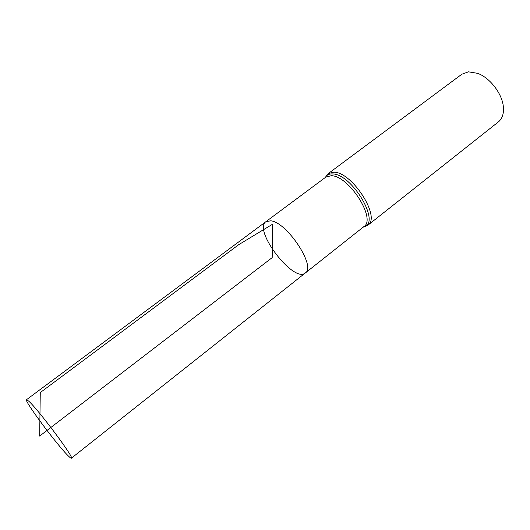 <?xml version="1.0" encoding="UTF-8"?>
<svg xmlns="http://www.w3.org/2000/svg" width="530" height="530" viewBox="0 0 530 530"><rect width="100%" height="100%" fill="white"/><g stroke="black" fill="none" stroke-linecap="round" stroke-linejoin="round"><path stroke-width="0.79" d="M363.136 227.204L364.613 226.701L363.925 226.582L305.306 272.983C316.45 266.888 286.982 222.07 270.744 220.805L265.921 221.659C252.803 230.113 293.752 283.471 305.306 272.983C316.45 266.888 286.982 222.07 270.744 220.805L265.921 221.659L26.5 399.706C23.717 400.276 57.664 445.823 68.41 456.032C70.086 457.682 71.08 458.397 71.384 458.192C74.929 458.596 38.193 409.399 28.739 401.164L26.5 399.706M328.216 173.602L333.801 172.177C352.218 171.839 381.189 217.406 367.846 225.243L498.399 121.893C502.294 118.68 503.944 113.665 503.354 106.835C502.274 93.777 489.978 77.764 477.649 73.339L468.44 71.828L461.822 74.233L328.216 173.602L325.102 177.649M39.664 436.071L272.195 257.62L272.579 224.203L238.685 244.694L40.267 392.571L39.664 436.071M363.925 226.582C376.611 219.135 348.826 175.503 331.25 175.715L325.91 177.047L265.921 221.659M326.069 176.232L325.652 177.239M363.673 226.78L364.746 226.635M367.846 225.243L364.613 226.701C380.401 221.666 351.602 173.741 332.529 173.946C329.673 173.78 327.487 174.582 325.976 176.351L325.91 177.047M305.306 272.983L71.384 458.192"/></g></svg>
